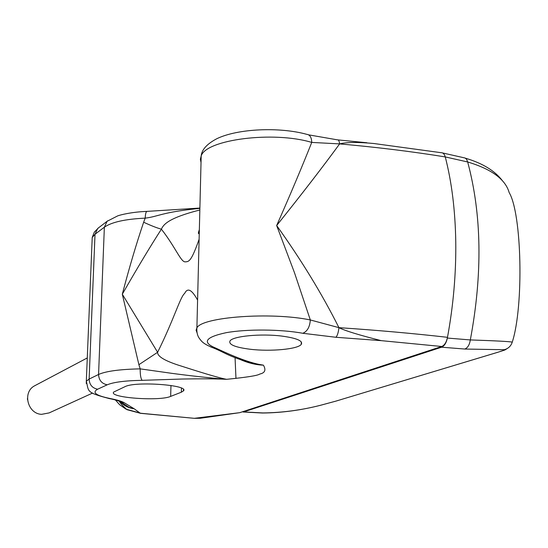 <?xml version="1.0" encoding="UTF-8"?>
<svg xmlns="http://www.w3.org/2000/svg" width="548" height="548" viewBox="0 0 548 548"><rect width="100%" height="100%" fill="white"/><g stroke="black" fill="none" stroke-linecap="round" stroke-linejoin="round"><path stroke-width="0.82" d="M441.585 347.199L464.8 349.042L504.263 349.72C505.379 349.795 503.174 350.665 497.646 352.316L335.719 401.177L320.587 405.253C301.537 410.151 282.295 412.713 262.862 412.939L243.627 411.918L441.585 347.199C444.366 346.035 446.291 342.993 447.36 338.061C453.354 305.633 456.155 273.527 455.765 241.757C456.155 273.274 453.395 305.126 447.49 337.321C446.428 342.267 444.497 345.322 441.709 346.494L239.777 412.665L194.711 418.268L200.178 418.282L239.777 412.665M119.402 401.239L121.574 402.28L124.06 402.616C121.341 401.163 116.758 399.807 110.312 398.554C95.975 395.622 91.749 392.505 97.64 389.21L107.223 384.806C113.525 382.141 125.163 380.648 142.138 380.333L182.046 379.031C201.459 378.689 216.316 378.784 226.619 379.312C246.716 377.325 257.766 375.572 259.759 374.058C265.026 372.914 266.239 369.948 263.389 365.16C246.634 362.892 222.981 351.357 215.617 348.028C201.787 342.295 205.301 337.178 226.16 332.684C246.737 328.958 280.994 329.211 302.784 333.28L335.849 337.273L381.25 340.651L441.709 346.494M281.809 336.082C296.735 338.116 303.215 340.89 301.256 344.397C297.886 349.22 270.445 351.727 250.121 349.247C235.119 347.329 228.413 344.562 230.009 340.945C232.749 336.164 260.93 333.417 281.809 336.082M170.654 396.396C159.42 401.472 108.497 397.684 113.676 392.067L125.15 386.593C135.781 381.045 189.8 385.114 183.436 390.895L181.34 392.204L170.654 396.396L170.969 385.47M235.969 378.456L235.058 357.645M242.367 411.815L243.627 411.918M196.985 332.602L196.095 330.245L196.896 327.882C201.794 317.004 270.876 311.778 310.319 319.957L338.938 327.656C344.822 330.684 358.926 335.02 381.25 340.651M302.784 333.28C307.291 331.444 309.798 326.998 310.319 319.957L294.481 272.719L276.658 225.529C301.379 260.122 322.135 294.166 338.938 327.656C338.335 332.752 337.301 335.958 335.849 337.273M441.119 152.7C443.072 152.666 444.449 154.07 445.257 156.927C444.462 154.084 443.092 152.673 441.147 152.693L373.846 143.514C357.913 142.021 346.507 142.144 339.63 143.898C323.156 166.462 302.167 193.67 276.658 225.529C289.988 195.403 301.681 167.695 311.744 142.418C311.579 137.411 309.908 134.712 306.722 134.322C279.617 126.814 237.695 128.533 216.768 138.74C206.98 143.925 201.78 149.645 201.191 155.892L200.376 159.215L201.02 162.523M447.36 338.061L470.321 339.931C494.885 340.76 508.866 341.479 512.27 342.096C523.943 306.003 521.826 213.576 509.174 192.595C505.462 179.367 491.625 169.161 467.67 161.975L445.264 156.927C451.744 182.059 455.244 210.336 455.765 241.757C455.244 210.336 451.744 182.059 445.264 156.927C412.144 151.563 376.935 147.22 339.63 143.898L311.744 142.418C273.39 130.801 206.123 139.576 201.191 155.892L196.896 327.882C196.574 332.328 197.472 335.945 199.582 338.719C201.431 340.993 202.561 343.706 213.439 347.966L215.617 348.028M339.63 143.898C339.233 141.007 338.527 139.665 337.5 139.863L308.593 134.842M504.263 349.72C508.325 348.59 510.989 346.048 512.27 342.096L512.257 342.144M199.109 239.257C191.581 260.649 189.211 261.725 185.484 261.834C181.052 262.704 175.785 247.573 161.393 229.187C163.496 224.351 168.757 217.933 199.842 209.98M86.276 383.518L86.317 381.203L89.125 379.072L98.565 374.476C105.976 371.16 119.848 369.29 140.185 368.866L166.133 372.53C177.237 374.229 208.863 378.01 226.619 379.312C218.289 377.853 197.855 371.421 177.799 364.975C164.071 360.406 157.345 356.179 157.619 352.289L122.307 294.208C137.404 267.849 150.433 246.175 161.393 229.187C156.728 227.879 150.816 225.557 143.651 222.221L145.193 218.145C125.287 219.077 111.676 222.098 104.36 227.201L95.016 234.256L92.222 237.503L92.078 240.853M142.138 380.333C140.781 378.654 140.137 374.832 140.185 368.866L138.897 364.687L157.619 352.289C174.045 319.258 180.23 296.783 184.683 293.392C187.546 287.385 191.848 289.611 197.595 300.078M138.897 364.687L122.307 294.208C129.191 267.917 136.308 243.922 143.651 222.221M239.798 359.337C248.025 362.975 255.889 364.913 263.396 365.16L254.375 363.55L242.305 360.166M210.733 346.953L213.439 347.966C221.529 351.22 225.66 354.07 233.674 357.111C238.62 359.152 245.518 361.296 254.375 363.55L241.428 359.878M108.518 398.43L110.312 398.554M120.594 401.917C124.033 405.773 128.568 408.068 134.198 408.787L129.081 407.363C127.451 407.123 121.896 402.657 121.574 402.28L121.574 402.28C119.669 401.074 115.587 399.841 109.326 398.581C85.604 392.375 88.988 391.635 86.317 381.203L92.222 237.503L94.331 232.105L98.482 227.858M120.697 401.958C121.389 403.355 124.184 405.157 129.081 407.363L120.813 401.855M115.395 399.965L119.656 404.732L126.019 409.164L140.884 413.267L194.15 418.309M199.883 208.363C161.372 212.24 158.488 216.57 145.193 218.145C145.412 213.665 146.063 211.412 147.138 211.377L199.89 208.055M92.578 393.074L49.156 412.904L41.559 414.343C27.551 413.795 22.249 392.21 34.517 385.854L35.606 385.285M27.51 399.677L27.469 398.355M140.363 413.308L134.198 408.787L124.06 402.616M262.204 413.014L262.862 412.939M338.938 327.656C377.298 330.232 413.487 333.451 447.49 337.321M442.537 152.94L465.06 158.002L466.567 159.221L467.67 161.975C481.781 214.59 482.672 273.904 470.321 339.931C469.526 344.856 467.684 347.898 464.8 349.042M497.892 352.254L335.719 401.177M508.325 347.809C503.249 351.042 506.695 349.254 498.269 352.138L497.646 352.316M107.223 384.806C101.777 383.689 98.893 380.244 98.565 374.476L104.36 227.201L107.1 221.289L107.764 220.769M146.857 211.391C131.705 211.953 119.711 214.98 117.512 215.974L107.1 221.289L97.729 228.434L95.016 234.256L89.125 379.072C89.44 384.737 92.276 388.121 97.64 389.21M181.45 388.121L181.34 392.204M335.945 401.115L320.696 405.239C301.071 410.253 281.658 412.85 262.458 413.021L243.134 412M338.102 139.918L366.886 142.747M502.578 180.929C494.988 170.839 482.624 163.27 465.492 158.214M199.349 229.763C198.28 232.523 198.116 233.804 198.849 233.612L199.26 233.29M119.252 401.184C120.416 403.39 123.019 406.226 127.054 409.692L140.569 413.329L194.369 418.33L200.171 418.282M301.256 344.397L301.277 341.884M183.436 390.895L183.47 389.56M87.269 357.947L34.517 385.854"/></g></svg>
